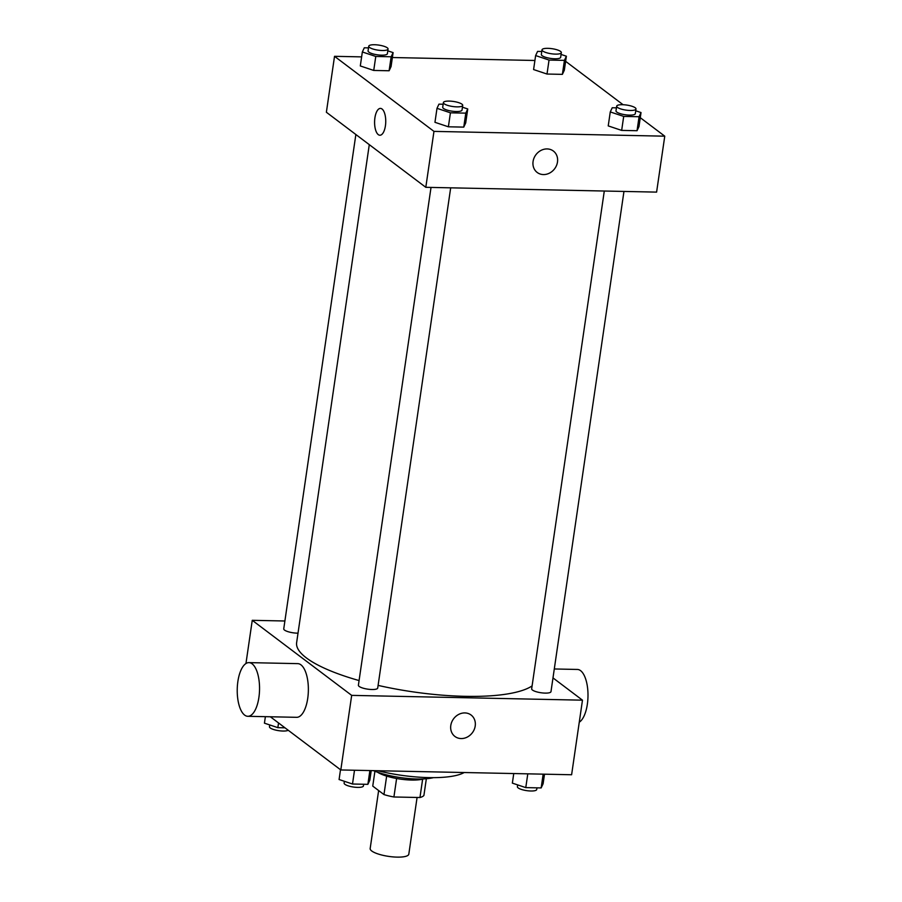 <?xml version="1.0" encoding="UTF-8"?>
<svg xmlns="http://www.w3.org/2000/svg" width="902" height="902" viewBox="0 0 902 902"><rect width="100%" height="100%" fill="white"/><g stroke="black" fill="none" stroke-linecap="round" stroke-linejoin="round"><path stroke-width="1.35" d="M378.637 790.547L370.17 848.534A19.517 5.108 8.3 0 0 371.737 850.981A19.517 5.108 8.3 0 0 393.035 856.9A19.517 5.108 8.3 0 0 408.809 854.171L417.085 797.458M422.632 779.181L419.96 797.526A26.214 6.855 8.3 0 0 423.917 795.406L426.342 778.742M419.96 797.526L393.915 796.985A26.214 6.855 8.3 0 1 383.97 794.572L372.752 786.104L374.916 771.244M396.609 778.494L393.915 796.985M386.654 776.115L383.97 794.572M423.613 778.922A26.846 7.024 -171.7 0 1 411.571 780.05A26.846 7.024 -171.7 0 1 377.487 772.191M433.445 777.648A39.045 10.215 -171.7 0 1 417.028 779.001A39.045 10.215 -171.7 0 1 373.417 770.635M464.192 772.518A65.88 17.239 -171.7 0 1 428.901 777.614A65.88 17.239 -171.7 0 1 377.735 770.725M552.994 677.909L582.478 700.178L571.609 774.75L340.809 769.958L270.341 716.763M582.478 700.178L351.679 695.374L340.809 769.958M450.797 725.49A13.417 11.692 -52.9 0 1 458.746 714.395A13.417 11.692 -52.9 0 1 471.092 715.027A13.417 11.692 -52.9 0 1 472.332 732.785A13.417 11.692 -52.9 0 1 454.912 736.449A13.417 11.692 -52.9 0 1 450.797 725.49M369.29 144.647L296.634 642.63A122.007 31.92 8.3 0 0 306.409 657.941A122.007 31.92 8.3 0 0 359.075 680.559M378.096 685.396A122.007 31.92 8.3 0 0 532.09 685.915M351.679 695.374L252.256 620.317L284.897 620.993M604.295 191.021L531.673 688.812A9.764 2.548 8.3 0 0 532.451 690.041A9.764 2.548 8.3 0 0 543.105 692.995A9.764 2.548 8.3 0 0 550.987 691.631L623.958 191.438M431.021 187.424L358.398 685.216A9.764 2.548 8.3 0 0 359.176 686.433A9.764 2.548 8.3 0 0 369.831 689.399A9.764 2.548 8.3 0 0 377.712 688.034L450.684 187.83M298.021 633.159A9.764 2.548 -171.7 0 1 288.302 631.761A9.764 2.548 -171.7 0 1 283.747 628.852L355.862 134.522M252.256 620.317L245.953 663.534M248.941 662.62L297.773 663.635A26.846 11.151 91.2 0 1 300.952 664.842A26.846 11.151 91.2 0 1 308.157 694.608A26.846 11.151 91.2 0 1 296.657 717.316L247.825 716.301A26.846 11.151 91.2 0 1 237.237 689.229A26.846 11.151 91.2 0 1 248.941 662.62A26.846 11.151 91.2 0 1 252.132 663.827A26.846 11.151 91.2 0 1 259.336 693.593A26.846 11.151 91.2 0 1 247.825 716.301M579.264 722.209A26.846 11.151 -88.8 0 0 587.957 692.905A26.846 11.151 -88.8 0 0 577.393 669.453L554.302 668.968M471.092 715.027A13.417 11.692 -52.9 0 1 472.332 732.785A13.417 11.692 -52.9 0 1 454.912 736.449M640.273 117.688L664.763 136.179L656.6 192.115L425.8 187.312L326.377 112.254L334.529 56.319L361.634 56.882M664.763 136.179L433.963 131.388L425.8 187.312M533.071 161.492A13.417 11.692 -52.9 0 1 541.02 150.397A13.417 11.692 -52.9 0 1 553.366 151.04A13.417 11.692 -52.9 0 1 554.617 168.787A13.417 11.692 -52.9 0 1 537.197 172.462A13.417 11.692 -52.9 0 1 533.071 161.492M561.078 54.436L566.377 56.206L564.336 70.187L562.386 74.359L547.007 74.043L533.589 69.555L535.63 55.563L537.581 51.403L541.775 51.482M462.444 107.191L467.743 108.962L465.703 122.943L463.752 127.114L448.384 126.799L434.956 122.311L436.996 108.319L438.947 104.147L443.153 104.237M565.633 61.336L623.079 104.711M392.381 57.525L534.909 60.479M433.963 131.388L334.529 56.319M635.73 110.788L641.029 112.558L638.988 126.551L637.038 130.722L621.658 130.395L608.23 125.908L610.271 111.927L612.221 107.755L616.427 107.845M387.804 50.839L393.103 52.609L391.062 66.59L389.112 70.762L373.732 70.446L360.304 65.947L362.345 51.966L364.295 47.795L368.501 47.885M382.042 108.995A13.417 5.57 91.2 0 1 385.639 123.878A13.417 5.57 91.2 0 1 379.889 135.232A13.417 5.57 91.2 0 1 374.589 121.702A13.417 5.57 91.2 0 1 380.441 108.398A13.417 5.57 91.2 0 1 382.042 108.995M379.889 135.232A13.417 5.57 91.2 0 1 374.601 121.702A13.417 5.57 91.2 0 1 380.452 108.398M553.366 151.04A13.417 11.692 -52.9 0 1 554.617 168.787A13.417 11.692 -52.9 0 1 537.197 172.462M393.103 52.609L391.152 56.781L375.773 56.454L362.345 51.966M368.749 46.216L368.061 50.884A9.764 2.548 8.3 0 0 368.85 52.102A9.764 2.548 8.3 0 0 379.494 55.067A9.764 2.548 8.3 0 0 387.386 53.692L388.063 49.035A9.764 2.548 8.3 0 0 378.772 45.1A9.764 2.548 8.3 0 0 368.749 46.216A9.764 2.548 8.3 0 0 369.527 47.445A9.764 2.548 8.3 0 0 380.17 50.399A9.764 2.548 8.3 0 0 388.063 49.035M391.152 56.781L389.112 70.762M375.773 56.454L373.732 70.446M566.377 56.206L564.427 60.378L549.047 60.062L535.63 55.563M542.023 49.813L541.347 54.481A9.764 2.548 8.3 0 0 542.125 55.698A9.764 2.548 8.3 0 0 552.768 58.664A9.764 2.548 8.3 0 0 560.661 57.3L561.337 52.632A9.764 2.548 8.3 0 0 552.047 48.697A9.764 2.548 8.3 0 0 542.023 49.813A9.764 2.548 8.3 0 0 542.801 51.042A9.764 2.548 8.3 0 0 553.456 54.007A9.764 2.548 8.3 0 0 561.337 52.632M564.427 60.378L562.386 74.359M549.047 60.062L547.007 74.043M467.743 108.962L465.793 113.133L450.425 112.818L436.996 108.319M443.389 102.569L442.713 107.237A9.764 2.548 8.3 0 0 443.491 108.454A9.764 2.548 8.3 0 0 454.146 111.42A9.764 2.548 8.3 0 0 462.027 110.055L462.715 105.387A9.764 2.548 8.3 0 0 453.424 101.452A9.764 2.548 8.3 0 0 443.389 102.569A9.764 2.548 8.3 0 0 444.179 103.798A9.764 2.548 8.3 0 0 454.822 106.752A9.764 2.548 8.3 0 0 462.715 105.387M465.793 113.133L463.752 127.114M450.425 112.818L448.384 126.799M641.029 112.558L639.078 116.73L623.699 116.414L610.271 111.927M616.675 106.177L615.987 110.833A9.764 2.548 8.3 0 0 616.776 112.062A9.764 2.548 8.3 0 0 627.42 115.016A9.764 2.548 8.3 0 0 635.312 113.652L635.989 108.995A9.764 2.548 8.3 0 0 626.698 105.06A9.764 2.548 8.3 0 0 616.675 106.177A9.764 2.548 8.3 0 0 617.453 107.394A9.764 2.548 8.3 0 0 628.096 110.36A9.764 2.548 8.3 0 0 635.989 108.995M639.078 116.73L637.038 130.722M623.699 116.414L621.658 130.395M284.976 727.813L277.85 727.655L264.433 723.167L265.38 716.662M278.538 722.953L277.85 727.655M269.732 724.937L269.472 726.741A9.764 2.548 8.3 0 0 270.25 727.97A9.764 2.548 8.3 0 0 279.417 730.767A9.764 2.548 8.3 0 0 288.223 730.259M371.229 770.59L369.831 780.162L367.881 784.334L352.502 784.018L339.084 779.52L340.505 769.733M369.888 770.556L367.881 784.334M354.509 770.24L352.502 784.018M344.384 781.301L344.113 783.094A9.764 2.548 8.3 0 0 344.902 784.323A9.764 2.548 8.3 0 0 355.546 787.277A9.764 2.548 8.3 0 0 363.438 785.913L363.675 784.244M544.504 774.187L543.105 783.759L541.155 787.931L525.776 787.615L512.359 783.128L513.757 773.544M543.162 774.164L541.155 787.931M527.794 773.837L525.776 787.615M517.658 784.898L517.398 786.691A9.764 2.548 8.3 0 0 518.176 787.92A9.764 2.548 8.3 0 0 528.82 790.885A9.764 2.548 8.3 0 0 536.713 789.509L536.949 787.852"/></g></svg>
